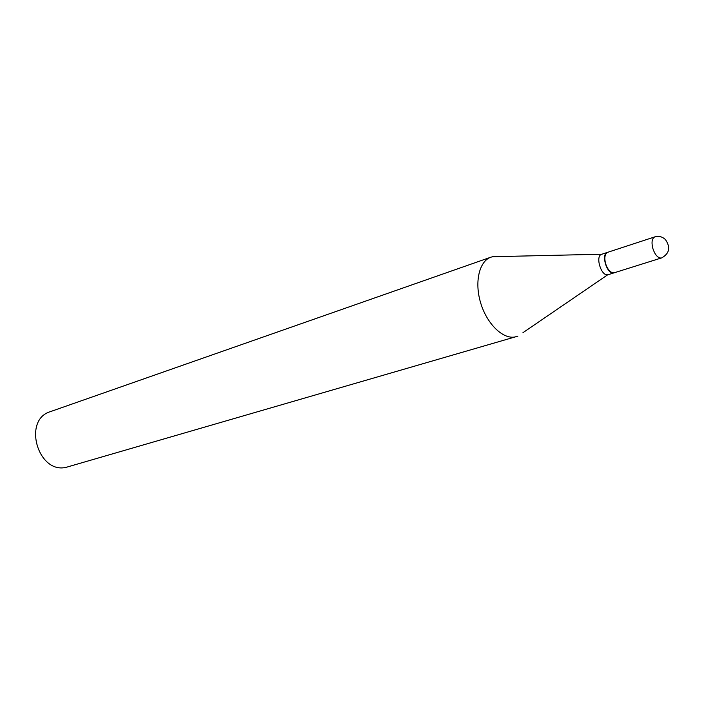 <?xml version="1.0" encoding="UTF-8"?>
<svg xmlns="http://www.w3.org/2000/svg" width="704" height="704" viewBox="0 0 704 704"><rect width="100%" height="100%" fill="white"/><g stroke="black" fill="none" stroke-linecap="round" stroke-linejoin="round"><path stroke-width="1.06" d="M614.31 272.756C610.606 273.082 607.649 269.878 605.44 263.146C604.19 257.338 604.965 253.722 607.754 252.287L654.79 236.887C652.071 238.304 651.367 242.009 652.687 247.984C654.755 254.452 657.536 257.822 661.047 258.078L614.31 272.756M614.161 272.8L613.492 272.967C606.804 274.375 600.811 253.95 607.455 252.384L607.605 252.34M522.949 332.693L607.71 274.78C601.005 276.188 595.038 255.851 601.691 254.276L601.867 254.223M517.871 336.142L66.616 467.201C38.113 474.857 22.123 419.751 50.45 411.611L491.005 257.136L494.358 256.406L498.582 256.582M516.463 336.635L514.941 336.987C502.744 339.319 486.825 323.778 480.638 302.843C474.302 281.952 479.292 261.026 491.005 257.136M661.549 257.972C669.522 253.537 670.806 247.377 665.386 239.501C662.244 236.632 658.715 235.761 654.79 236.887M614.011 272.853L608.221 274.666M601.85 254.223L492.439 256.722M607.455 252.384L601.691 254.276"/></g></svg>
